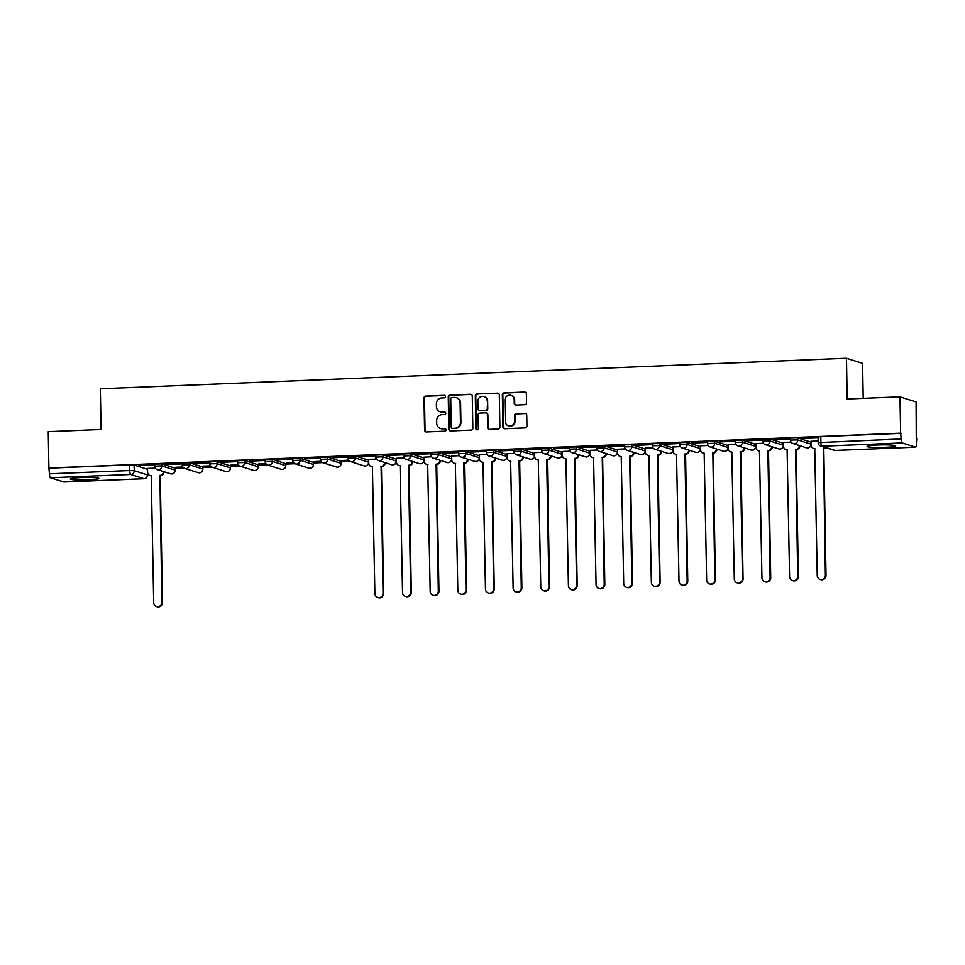 <?xml version="1.0" encoding="UTF-8"?>
<svg xmlns="http://www.w3.org/2000/svg" width="965" height="965" viewBox="0 0 965 965"><rect width="100%" height="100%" fill="white"/><g stroke="black" fill="none" stroke-linecap="round" stroke-linejoin="round"><path stroke-width="1.45" d="M445.444 396.543A1.255 1.218 -72.4 0 0 444.202 395.336L425.722 396.096A1.797 1.737 -72.4 0 0 424.009 397.954L424.576 430.221A1.797 1.737 -72.4 0 0 426.337 431.946L444.829 431.186A1.255 1.218 -72.4 0 0 445.179 428.725A1.255 1.218 -72.4 0 0 444.781 428.677L442.392 428.774A5.766 5.549 -72.4 0 1 436.723 423.261L436.675 420.583A5.766 5.549 -72.4 0 1 442.139 414.612L444.539 414.516A1.255 1.218 -72.4 0 0 444.889 412.055A1.255 1.218 -72.4 0 0 444.491 412.007L442.103 412.103A5.766 5.549 -72.4 0 1 436.433 406.591L436.385 403.901A5.766 5.549 -72.4 0 1 441.849 397.942L444.238 397.845A1.255 1.218 -72.4 0 0 445.444 396.543M444.829 395.493A1.255 1.218 -72.4 0 0 444.672 395.481L426.18 396.241A1.797 1.737 -72.4 0 0 424.479 398.099L425.046 430.366A1.797 1.737 -72.4 0 0 426.011 431.922M445.408 428.834A1.255 1.218 -72.4 0 0 445.251 428.822L442.392 428.774M445.118 412.164A1.255 1.218 -72.4 0 0 444.962 412.151L442.103 412.103M877.716 445.01A14.306 1.267 179 0 0 867.077 446.421A14.306 1.267 179 0 0 885.05 447.338A14.306 1.267 179 0 0 895.689 445.914A14.306 1.267 179 0 0 877.716 445.01M80.915 477.591A14.306 1.267 179 0 0 70.276 479.002A14.306 1.267 179 0 0 88.237 479.919A14.306 1.267 179 0 0 98.876 478.507A14.306 1.267 179 0 0 80.915 477.591M524.827 404.685A1.797 1.737 -72.4 0 0 526.54 402.815L526.383 393.768A1.797 1.737 -72.4 0 0 524.61 392.043L504.08 392.888A1.797 1.737 -72.4 0 0 502.379 394.745L502.934 427.012A1.797 1.737 -72.4 0 0 504.707 428.737L525.237 427.893A1.797 1.737 -72.4 0 0 526.95 426.035L526.757 415.095A1.797 1.737 -72.4 0 0 524.984 413.382L516.203 413.744A1.797 1.737 -72.4 0 0 514.49 415.601L514.586 421.03A4.813 4.632 -72.4 0 1 508.471 425.806A4.813 4.632 -72.4 0 1 505.274 421.403L504.912 400.161A4.813 4.632 -72.4 0 1 511.016 395.385A4.813 4.632 -72.4 0 1 514.212 399.787L514.273 403.322A1.797 1.737 -72.4 0 0 516.046 405.047L524.827 404.685M48.889 468.001L48.25 431.657L101.06 429.497L100.348 388.774L846.474 358.256L847.186 398.991L899.995 396.832L900.635 433.164L48.889 468.001L49.456 473.815L129.732 470.534L134.219 470.679L147.645 474.997L147.416 469.255L147.524 474.913A3.667 3.534 -72.4 0 1 144.038 478.712L130.745 474.478L50.457 477.759A3.667 0.929 -92.3 0 1 49.456 473.815M472.283 395.976A1.797 1.737 -72.4 0 0 470.51 394.263L449.98 395.095A1.797 1.737 -72.4 0 0 448.279 396.965L448.834 429.232A1.797 1.737 -72.4 0 0 450.607 430.945L471.137 430.113A1.797 1.737 -72.4 0 0 472.85 428.243L472.283 395.976M477.036 393.997L497.566 393.153A1.797 1.737 -72.4 0 1 499.327 394.878L499.894 427.145A1.797 1.737 -72.4 0 1 498.181 429.003L489.4 429.365A1.797 1.737 -72.4 0 1 487.627 427.64L487.397 414.552A1.797 1.737 -72.4 0 0 485.636 412.839L479.798 413.068A1.797 1.737 -72.4 0 0 478.097 414.938L478.338 428.556A1.255 1.218 -72.4 0 1 476.734 429.811A1.255 1.218 -72.4 0 1 475.902 428.665L475.323 395.855A1.797 1.737 -72.4 0 1 477.036 393.997L497.566 393.153M899.995 396.832L916.111 401.959L916.28 438.315M175.196 468.616L184.375 468.242M202.843 467.494L212.023 467.12M230.49 466.36L239.67 465.986M258.137 465.227L267.317 464.853M285.785 464.093L294.964 463.719M313.432 462.971L322.612 462.597M341.079 461.837L350.259 461.463M863.205 398.328L862.589 363.383L846.474 358.256M900.635 433.164L901.201 438.979A3.667 0.929 87.7 0 0 902.203 442.935L915.508 447.157A3.667 0.929 87.7 0 0 915.592 447.169A3.667 0.929 87.7 0 0 916.376 443.804L916.75 438.291M49.36 468.146L129.636 464.865L134.123 465.021L147.416 469.255M63.931 481.981A3.667 0.929 -92.3 0 1 63.847 482.005A3.667 0.929 -92.3 0 1 63.762 481.993L50.457 477.759M154.569 464.973L138.719 465.407M166.378 464.527L182.216 463.876L166.366 464.274M182.868 466.976L175.775 467.265M209.863 462.718L194.013 463.14M210.515 465.842L203.422 466.131M237.511 461.584L221.66 462.018M238.162 464.708L231.069 464.997M265.158 460.45L249.308 460.884M265.809 463.586L258.716 463.876M276.967 460.003L292.805 459.364L276.955 459.75M293.457 462.452L286.364 462.742M320.452 458.194L304.602 458.628M321.104 461.318L314.011 461.608M348.1 457.06L332.25 457.494M348.751 460.184L341.658 460.486M375.747 455.926L359.897 456.361M376.398 459.063L368.606 459.376L368.799 463.224A3.667 3.534 -72.4 0 0 372.406 466.734L374.89 593.644A4.222 4.065 -72.4 0 0 377.689 597.504A4.222 4.065 -72.4 0 0 383.045 593.318L381.091 466.372A3.667 3.534 -72.4 0 0 384.577 462.585L384.577 462.476M387.556 455.48L403.394 454.841L387.544 455.227M404.046 457.929L396.386 458.291M431.041 453.671L415.191 454.105M431.693 456.795L424.033 457.157M458.689 452.537L442.839 452.971M459.34 455.673L451.68 456.035M486.336 451.403L470.486 451.837M486.987 454.539L479.195 454.853L479.388 458.701A3.667 3.534 -72.4 0 0 482.995 462.211L485.479 589.12A4.222 4.065 -72.4 0 0 488.278 592.98A4.222 4.065 -72.4 0 0 493.634 588.795L491.68 461.861A3.667 3.534 -72.4 0 0 495.166 458.061L495.166 457.965M498.145 450.957L513.983 450.317L498.133 450.703M514.635 453.405L506.975 453.767M541.63 449.147L525.78 449.581M542.282 452.271L534.622 452.633M569.278 448.013L553.428 448.448M569.929 451.15L562.269 451.511M596.925 446.879L581.075 447.314M597.576 450.016L589.784 450.329L589.977 454.177A3.667 3.534 -72.4 0 0 593.584 457.687L596.068 584.597A4.222 4.065 -72.4 0 0 598.867 588.457A4.222 4.065 -72.4 0 0 604.223 584.271L602.269 457.338A3.667 3.534 -72.4 0 0 605.755 453.538L605.755 453.441M608.734 446.433L624.572 445.794L608.722 446.192M625.224 448.882L617.564 449.244M652.219 444.624L636.369 445.058M652.871 447.748L645.211 448.122M679.867 443.49L664.017 443.924M680.518 446.626L672.858 446.988M707.514 442.356L691.664 442.79M708.165 445.492L700.361 445.806L700.566 449.654A3.667 3.534 -72.4 0 0 704.173 453.164L706.657 580.074A4.222 4.065 -72.4 0 0 709.456 583.934A4.222 4.065 -72.4 0 0 714.812 579.748L712.858 452.814A3.667 3.534 -72.4 0 0 716.344 449.015L716.344 448.918M719.323 441.922L735.161 441.27L719.311 441.668M735.812 444.358L728.153 444.72M762.808 440.1L746.958 440.535M763.46 443.237L755.8 443.598M790.456 438.966L774.606 439.401M791.107 442.103L783.447 442.465M802.265 438.52L818.103 437.881L802.253 438.267M818.163 440.993L810.95 441.294L811.155 445.13A3.667 3.534 -72.4 0 0 814.762 448.641L817.246 575.562A4.222 4.065 -72.4 0 0 820.045 579.41A4.222 4.065 -72.4 0 0 825.401 575.224L823.447 448.291A3.667 3.534 -72.4 0 0 825.461 447.555M790.6 440.185L790.444 438.098L797.657 437.893L810.95 442.115L811.107 444.202L810.95 442.115M762.953 441.319L762.796 439.232L770.01 439.015L783.303 443.249L783.459 445.335L783.303 443.249M735.306 442.453L735.149 440.354L742.362 440.149L755.655 444.382L755.812 446.469L755.655 444.382M707.659 443.574L707.502 441.488L714.715 441.282L728.008 445.504L728.165 447.603L728.008 445.504M680.011 444.708L679.855 442.621L687.068 442.404L700.361 446.638L700.518 448.725L700.361 446.638M652.364 445.842L652.207 443.743L659.421 443.538L672.714 447.772L672.87 449.859L672.714 447.772M624.717 446.964L624.56 444.877L631.773 444.672L645.066 448.894L645.223 450.993L645.066 448.894M597.07 448.098L596.913 446.011L604.126 445.806L617.419 450.028L617.576 452.115L617.419 450.028M569.422 449.232L569.266 447.145L576.479 446.928L589.772 451.162L589.929 453.248L589.772 451.162M541.775 450.366L541.618 448.267L548.832 448.062L562.125 452.296L562.281 454.382L562.125 452.296M514.128 451.487L513.971 449.401L521.184 449.195L534.477 453.417L534.634 455.516L534.477 453.417M486.481 452.621L486.324 450.534L493.537 450.329L506.83 454.551L506.987 456.638L506.83 454.551M458.833 453.755L458.677 451.668L465.89 451.451L479.183 455.685L479.34 457.772L479.183 455.685M431.186 454.889L431.029 452.79L438.243 452.585L451.536 456.819L451.692 458.906L451.536 456.819M403.539 456.011L403.382 453.924L410.595 453.719L423.888 457.941L424.045 460.04L423.888 457.941M375.892 457.145L375.735 455.058L382.948 454.841L396.241 459.075L396.41 461.161L396.241 459.075M348.244 458.279L348.088 456.18L355.301 455.975L368.594 460.209L368.763 462.295L368.594 460.209M320.597 459.4L320.44 457.314L327.654 457.108L340.947 461.33L341.115 463.429L340.947 461.33M292.95 460.534L292.793 458.447L300.006 458.242L313.299 462.464L313.468 464.551L313.299 462.464M265.303 461.668L265.146 459.581L272.359 459.364L285.652 463.598L285.821 465.685L285.652 463.598M237.655 462.802L237.499 460.703L244.712 460.498L258.005 464.732L258.174 466.819L258.005 464.732M210.008 463.924L209.851 461.837L217.065 461.632L230.358 465.854L230.526 467.953L230.358 465.854M182.361 465.058L182.204 462.971L189.417 462.766L202.71 466.988L202.879 469.074L202.71 466.988M154.714 466.192L154.557 464.105L161.77 463.888L175.063 468.122L175.232 470.208L175.063 468.122M155.22 468.109L147.428 468.423L147.621 472.271A3.667 3.534 -72.4 0 0 151.24 475.781L153.712 602.691A4.222 4.065 -72.4 0 0 156.511 606.539A4.222 4.065 -72.4 0 0 161.867 602.353L159.913 475.419A3.667 3.534 -72.4 0 0 163.399 471.62L163.399 471.523M175.775 467.518L183.06 467.217M203.422 466.385L210.708 466.083M231.069 465.251L238.355 464.961M258.716 464.129L266.002 463.827M286.364 462.995L293.637 462.693M314.011 461.861L321.285 461.572M341.658 460.739L348.932 460.438M138.731 465.661L154.569 465.009M901.105 433.321L820.817 436.602L818.091 436.964L818.187 442.621L901.201 438.979M194.025 463.393L209.863 462.754M221.673 462.271L237.511 461.62M249.32 461.137L265.158 460.486M304.614 458.87L320.452 458.23M332.262 457.748L348.1 457.096M359.909 456.614L375.747 455.963M415.203 454.358L431.041 453.707M442.851 453.224L458.689 452.573M470.498 452.09L486.336 451.439M525.792 449.835L541.63 449.183M553.44 448.701L569.278 448.05M581.087 447.567L596.925 446.928M636.381 445.311L652.219 444.66M664.029 444.177L679.867 443.526M691.676 443.044L707.514 442.404M746.97 440.788L762.808 440.137M774.618 439.654L790.456 439.003M440.257 411.862L440.728 412.007A5.766 5.549 -72.4 0 0 442.573 412.248M440.547 428.532L441.017 428.677A5.766 5.549 -72.4 0 0 442.863 428.918M471.318 394.432A1.797 1.737 -72.4 0 0 470.98 394.408L450.45 395.252A1.797 1.737 -72.4 0 0 448.749 397.11L449.304 429.377A1.797 1.737 -72.4 0 0 450.269 430.933M451.946 397.532A1.255 1.218 -72.4 0 0 450.739 398.834L451.234 427.157A1.255 1.218 -72.4 0 0 452.476 428.364L454.998 428.255A5.766 5.549 -72.4 0 0 460.462 422.296L460.124 402.936A5.766 5.549 -72.4 0 0 454.467 397.423L451.946 397.532M452.078 428.303L452.549 428.46A1.255 1.218 -72.4 0 0 452.947 428.508L452.476 428.364M456.312 397.677L456.783 397.821A5.766 5.549 -72.4 0 1 460.594 403.081L460.932 422.441A5.766 5.549 -72.4 0 1 455.468 428.412L452.947 428.508M486.203 412.911L486.674 413.056A1.797 1.737 -72.4 0 1 487.868 414.709L488.097 427.797A1.797 1.737 -72.4 0 0 489.062 429.341M477.506 394.142A1.797 1.737 -72.4 0 0 475.793 396L476.372 428.81A1.255 1.218 -72.4 0 0 476.975 429.859M487.168 400.982A4.813 4.632 -72.4 0 0 483.972 396.579A4.813 4.632 -72.4 0 0 477.856 401.356L477.989 408.846A1.797 1.737 -72.4 0 0 479.762 410.559L485.588 410.33A1.797 1.737 -72.4 0 0 487.301 408.46L487.639 401.126A4.813 4.632 -72.4 0 0 484.442 396.724L483.972 396.579M479.183 410.487L479.653 410.632A1.797 1.737 -72.4 0 0 480.232 410.716L479.762 410.559M487.639 401.126L487.771 408.617A1.797 1.737 -72.4 0 1 486.058 410.475L480.232 410.716M511.016 395.385L511.486 395.529A4.813 4.632 -72.4 0 1 514.683 399.932L514.743 403.467A1.797 1.737 -72.4 0 0 515.708 405.023M508.471 425.806L508.941 425.951A4.813 4.632 -72.4 0 0 515.057 421.174L514.586 421.03M525.792 413.551A1.797 1.737 -72.4 0 0 525.455 413.527L516.673 413.889A1.797 1.737 -72.4 0 0 514.96 415.746L515.057 421.174M525.418 392.212A1.797 1.737 -72.4 0 0 525.081 392.2L504.55 393.032A1.797 1.737 -72.4 0 0 502.849 394.902L503.404 427.169A1.797 1.737 -72.4 0 0 504.369 428.713M164.002 471.716L164.014 471.825A3.667 3.534 107.6 0 1 160.528 475.612L159.647 475.431M160.262 475.624L162.482 602.546A4.222 4.065 107.6 0 1 157.126 606.744L156.511 606.539M151.505 475.974A3.667 3.534 107.6 0 1 150.673 475.817L150.058 475.624M385.18 462.681L385.192 462.778A3.667 3.534 107.6 0 1 381.706 466.578L380.825 466.385M381.44 466.578L383.66 593.511A4.222 4.065 107.6 0 1 378.304 597.697L377.689 597.504M372.683 466.927A3.667 3.534 107.6 0 1 371.851 466.77L371.236 466.578M412.827 461.547L412.839 461.644A3.667 3.534 107.6 0 1 409.353 465.444L408.738 465.251A3.667 3.534 -72.4 0 0 412.224 461.451L412.224 461.354M396.386 458.242L396.446 462.09A3.667 3.534 -72.4 0 0 400.053 465.6L402.538 592.51A4.222 4.065 -72.4 0 0 405.336 596.37A4.222 4.065 -72.4 0 0 410.692 592.184L408.472 465.263M409.088 465.456L411.307 592.377A4.222 4.065 107.6 0 1 405.951 596.563L405.336 596.37M400.33 465.793A3.667 3.534 107.6 0 1 399.498 465.637L398.883 465.444M440.474 460.414L440.486 460.51A3.667 3.534 107.6 0 1 437 464.31L436.385 464.117A3.667 3.534 -72.4 0 0 439.871 460.317L439.871 460.221M424.033 457.108L424.093 460.968A3.667 3.534 -72.4 0 0 427.7 464.467L430.185 591.388A4.222 4.065 -72.4 0 0 432.983 595.236A4.222 4.065 -72.4 0 0 438.339 591.05L436.12 464.129M436.735 464.322L438.954 591.243A4.222 4.065 107.6 0 1 433.599 595.429L432.983 595.236M427.978 464.66A3.667 3.534 107.6 0 1 427.145 464.503L426.53 464.31M468.122 459.28L468.134 459.388A3.667 3.534 107.6 0 1 464.647 463.176L464.032 462.983A3.667 3.534 -72.4 0 0 467.518 459.183L467.518 459.087M451.68 455.987L451.741 459.835A3.667 3.534 -72.4 0 0 455.347 463.345L457.832 590.254A4.222 4.065 -72.4 0 0 460.631 594.102A4.222 4.065 -72.4 0 0 465.986 589.917L463.767 462.995M464.382 463.188L466.602 590.11A4.222 4.065 107.6 0 1 461.246 594.307L460.631 594.102M455.625 463.538A3.667 3.534 107.6 0 1 454.792 463.381L454.177 463.188M495.769 458.158L495.781 458.254A3.667 3.534 107.6 0 1 492.295 462.054L491.414 461.861M492.029 462.066L494.249 588.988A4.222 4.065 107.6 0 1 488.893 593.173L488.278 592.98M483.272 462.404A3.667 3.534 107.6 0 1 482.44 462.247L481.825 462.054M523.416 457.024L523.428 457.12A3.667 3.534 107.6 0 1 519.942 460.92L519.327 460.727A3.667 3.534 -72.4 0 0 522.813 456.928L522.813 456.831M506.975 453.719L507.035 457.567A3.667 3.534 -72.4 0 0 510.642 461.077L513.127 587.999A4.222 4.065 -72.4 0 0 515.925 591.847A4.222 4.065 -72.4 0 0 521.281 587.661L519.061 460.739M519.677 460.932L521.896 587.854A4.222 4.065 107.6 0 1 516.54 592.04L515.925 591.847M510.919 461.27A3.667 3.534 107.6 0 1 510.087 461.113L509.472 460.92M551.063 455.89L551.075 455.987A3.667 3.534 107.6 0 1 547.589 459.786L546.974 459.593A3.667 3.534 -72.4 0 0 550.46 455.794L550.46 455.697M534.622 452.585L534.682 456.445A3.667 3.534 -72.4 0 0 538.289 459.955L540.774 586.865A4.222 4.065 -72.4 0 0 543.572 590.713A4.222 4.065 -72.4 0 0 548.928 586.527L546.709 459.605M547.324 459.798L549.543 586.72A4.222 4.065 107.6 0 1 544.188 590.906L543.572 590.713M538.567 460.136A3.667 3.534 107.6 0 1 537.734 459.991L537.119 459.786M578.711 454.756L578.723 454.865A3.667 3.534 107.6 0 1 575.236 458.652L574.621 458.459A3.667 3.534 -72.4 0 0 578.107 454.672L578.107 454.563M562.269 451.463L562.33 455.311A3.667 3.534 -72.4 0 0 565.936 458.821L568.421 585.731A4.222 4.065 -72.4 0 0 571.22 589.591A4.222 4.065 -72.4 0 0 576.575 585.393L574.356 458.471M574.971 458.665L577.191 585.598A4.222 4.065 107.6 0 1 571.835 589.784L571.22 589.591M566.214 459.014A3.667 3.534 107.6 0 1 565.381 458.858L564.766 458.665M606.358 453.634L606.37 453.731A3.667 3.534 107.6 0 1 602.884 457.531L602.003 457.35M602.618 457.543L604.838 584.464A4.222 4.065 107.6 0 1 599.482 588.65L598.867 588.457M593.861 457.88A3.667 3.534 107.6 0 1 593.029 457.724L592.413 457.531M634.005 452.501L634.017 452.597A3.667 3.534 107.6 0 1 630.531 456.397L629.916 456.204A3.667 3.534 -72.4 0 0 633.402 452.404L633.402 452.308M617.564 449.195L617.624 453.055A3.667 3.534 -72.4 0 0 621.231 456.554L623.716 583.475A4.222 4.065 -72.4 0 0 626.514 587.323A4.222 4.065 -72.4 0 0 631.87 583.137L629.65 456.216M630.266 456.409L632.485 583.33A4.222 4.065 107.6 0 1 627.129 587.516L626.514 587.323M621.508 456.747A3.667 3.534 107.6 0 1 620.676 456.59L620.061 456.397M661.652 451.367L661.664 451.463A3.667 3.534 107.6 0 1 658.178 455.263L657.563 455.07A3.667 3.534 -72.4 0 0 661.049 451.27L661.049 451.174M645.211 448.062L645.271 451.922A3.667 3.534 -72.4 0 0 648.878 455.432L651.363 582.341A4.222 4.065 -72.4 0 0 654.161 586.189A4.222 4.065 -72.4 0 0 659.517 582.004L657.298 455.082M657.913 455.275L660.132 582.197A4.222 4.065 107.6 0 1 654.777 586.382L654.161 586.189M649.155 455.613A3.667 3.534 107.6 0 1 648.323 455.468L647.708 455.275M689.3 450.245L689.312 450.341A3.667 3.534 107.6 0 1 685.825 454.141L685.21 453.936A3.667 3.534 -72.4 0 0 688.696 450.148L688.696 450.04M672.858 446.94L672.919 450.788A3.667 3.534 -72.4 0 0 676.525 454.298L679.01 581.207A4.222 4.065 -72.4 0 0 681.809 585.067A4.222 4.065 -72.4 0 0 687.164 580.882L684.945 453.948M685.56 454.141L687.78 581.075A4.222 4.065 107.6 0 1 682.424 585.26L681.809 585.067M676.803 454.491A3.667 3.534 107.6 0 1 675.97 454.334L675.355 454.141M716.947 449.111L716.959 449.207A3.667 3.534 107.6 0 1 713.473 453.007L712.592 452.826M713.207 453.019L715.427 579.941A4.222 4.065 107.6 0 1 710.071 584.127L709.456 583.934M704.45 453.357A3.667 3.534 107.6 0 1 703.618 453.2L703.002 453.007M744.594 447.977L744.606 448.074A3.667 3.534 107.6 0 1 741.12 451.873L740.505 451.68A3.667 3.534 -72.4 0 0 743.991 447.881L743.991 447.784M728.153 444.672L728.213 448.532A3.667 3.534 -72.4 0 0 731.82 452.03L734.305 578.952A4.222 4.065 -72.4 0 0 737.103 582.8A4.222 4.065 -72.4 0 0 742.459 578.614L740.239 451.692M740.855 451.885L743.074 578.807A4.222 4.065 107.6 0 1 737.718 582.993L737.103 582.8M732.097 452.223A3.667 3.534 107.6 0 1 731.265 452.066L730.65 451.873M772.241 446.843L772.253 446.952A3.667 3.534 107.6 0 1 768.767 450.739L768.152 450.546A3.667 3.534 -72.4 0 0 771.638 446.747L771.638 446.65M755.8 443.55L755.86 447.398A3.667 3.534 -72.4 0 0 759.467 450.908L761.952 577.818A4.222 4.065 -72.4 0 0 764.75 581.666A4.222 4.065 -72.4 0 0 770.106 577.48L767.887 450.558M768.502 450.752L770.721 577.673A4.222 4.065 107.6 0 1 765.366 581.871L764.75 581.666M759.745 451.101A3.667 3.534 107.6 0 1 758.912 450.945L758.297 450.752M799.889 445.721L799.901 445.818A3.667 3.534 107.6 0 1 796.415 449.618L795.799 449.425A3.667 3.534 -72.4 0 0 799.285 445.625L799.285 445.528M783.447 442.416L783.508 446.264A3.667 3.534 -72.4 0 0 787.114 449.774L789.599 576.684A4.222 4.065 -72.4 0 0 792.398 580.544A4.222 4.065 -72.4 0 0 797.753 576.358L795.534 449.425M796.149 449.63L798.369 576.551A4.222 4.065 107.6 0 1 793.013 580.737L792.398 580.544M787.392 449.967A3.667 3.534 107.6 0 1 786.559 449.811L785.944 449.618M826.064 447.748A3.667 3.534 107.6 0 1 824.062 448.484L823.181 448.303M823.796 448.496L826.016 575.417A4.222 4.065 107.6 0 1 820.66 579.603L820.045 579.41M815.039 448.834A3.667 3.534 107.6 0 1 814.207 448.677L813.591 448.484M902.203 442.935L821.915 446.216L835.22 450.45L915.508 447.157M134.123 465.021L134.219 470.679A3.667 3.534 -72.4 0 1 130.745 474.478A3.667 0.929 -92.3 0 1 129.732 470.534L129.636 464.865M63.762 481.993L144.038 478.712A3.667 0.929 87.7 0 0 144.123 478.724A3.667 0.929 87.7 0 0 144.219 478.7M797.657 437.893L797.693 439.895L810.986 444.129A3.667 3.534 107.6 0 1 807.512 447.917A3.667 3.534 -72.4 0 1 806.33 447.76A3.667 3.667 0 0 0 811.107 444.202M770.01 439.015L770.046 441.029L783.339 445.251A3.667 3.534 107.6 0 1 779.865 449.051A3.667 3.534 -72.4 0 1 778.683 448.894A3.667 3.667 0 0 0 783.459 445.335M742.362 440.149L742.399 442.163L755.692 446.385A3.667 3.534 107.6 0 1 752.218 450.185A3.667 3.534 -72.4 0 1 751.035 450.028A3.667 3.667 0 0 0 755.812 446.469M714.715 441.282L714.751 443.285L728.044 447.519A3.667 3.534 107.6 0 1 724.57 451.318A3.667 3.534 -72.4 0 1 723.388 451.162A3.667 3.667 0 0 0 728.165 447.603M687.068 442.404L687.104 444.419L700.397 448.653A3.667 3.534 107.6 0 1 696.923 452.44A3.667 3.534 -72.4 0 1 695.741 452.283A3.667 3.667 0 0 0 700.518 448.725M659.421 443.538L659.457 445.553L672.75 449.774A3.667 3.534 107.6 0 1 669.276 453.574A3.667 3.534 -72.4 0 1 668.094 453.417A3.667 3.667 0 0 0 672.87 449.859M631.773 444.672L631.81 446.674L645.102 450.908A3.667 3.534 107.6 0 1 641.629 454.708A3.667 3.534 -72.4 0 1 640.446 454.551A3.667 3.667 0 0 0 645.223 450.993M604.126 445.806L604.162 447.808L617.455 452.042A3.667 3.534 107.6 0 1 613.981 455.842A3.667 3.534 -72.4 0 1 612.799 455.673A3.667 3.667 0 0 0 617.576 452.115M576.479 446.928L576.515 448.942L589.808 453.164A3.667 3.534 107.6 0 1 586.334 456.964A3.667 3.534 -72.4 0 1 585.152 456.807A3.667 3.667 0 0 0 589.929 453.248M548.832 448.062L548.868 450.076L562.161 454.298A3.667 3.534 107.6 0 1 558.687 458.098A3.667 3.534 -72.4 0 1 557.505 457.941A3.667 3.667 0 0 0 562.281 454.382M521.184 449.195L521.221 451.198L534.514 455.432A3.667 3.534 107.6 0 1 531.039 459.231A3.667 3.534 -72.4 0 1 529.857 459.075A3.667 3.667 0 0 0 534.634 455.516M493.537 450.329L493.573 452.332L506.866 456.566A3.667 3.534 107.6 0 1 503.392 460.353A3.667 3.534 -72.4 0 1 502.21 460.196A3.667 3.667 0 0 0 506.987 456.638M465.89 451.451L465.926 453.466L479.219 457.687A3.667 3.534 107.6 0 1 475.745 461.487A3.667 3.534 -72.4 0 1 474.563 461.33A3.667 3.667 0 0 0 479.34 457.772M438.243 452.585L438.279 454.599L451.572 458.821A3.667 3.534 107.6 0 1 448.098 462.621A3.667 3.534 -72.4 0 1 446.916 462.464A3.667 3.667 0 0 0 451.692 458.906M410.595 453.719L410.632 455.721L423.925 459.955A3.667 3.534 107.6 0 1 420.451 463.755A3.667 3.534 -72.4 0 1 419.268 463.598A3.667 3.667 0 0 0 424.045 460.04M382.948 454.841L382.984 456.855L396.277 461.089A3.667 3.534 107.6 0 1 392.803 464.877A3.667 3.534 -72.4 0 1 391.621 464.72A3.667 3.667 0 0 0 396.41 461.161M355.301 455.975L355.337 457.989L368.63 462.211A3.667 3.534 107.6 0 1 365.156 466.011A3.667 3.534 -72.4 0 1 363.974 465.854A3.667 3.667 0 0 0 368.763 462.295M327.654 457.108L327.69 459.111L340.983 463.345A3.667 3.534 107.6 0 1 337.509 467.144A3.667 3.534 -72.4 0 1 336.327 466.988A3.667 3.667 0 0 0 341.115 463.429M300.006 458.242L300.043 460.245L313.336 464.479A3.667 3.534 107.6 0 1 309.861 468.278A3.667 3.534 -72.4 0 1 308.679 468.109A3.667 3.667 0 0 0 313.468 464.551M272.359 459.364L272.395 461.379L285.688 465.6A3.667 3.534 107.6 0 1 282.214 469.4A3.667 3.534 -72.4 0 1 281.032 469.243A3.667 3.667 0 0 0 285.821 465.685M244.712 460.498L244.748 462.512L258.041 466.734A3.667 3.534 107.6 0 1 254.567 470.534A3.667 3.534 -72.4 0 1 253.385 470.377A3.667 3.667 0 0 0 258.174 466.819M217.065 461.632L217.101 463.634L230.394 467.868A3.667 3.534 107.6 0 1 226.92 471.668A3.667 3.534 -72.4 0 1 225.738 471.511A3.667 3.667 0 0 0 230.526 467.953M189.417 462.766L189.454 464.768L202.747 469.002A3.667 3.534 107.6 0 1 199.272 472.79A3.667 3.534 -72.4 0 1 198.09 472.633A3.667 3.667 0 0 0 202.879 469.074M161.77 463.888L161.806 465.902L175.099 470.124A3.667 3.534 107.6 0 1 171.625 473.924A3.667 3.534 -72.4 0 1 170.443 473.767A3.667 3.667 0 0 0 175.232 470.208M154.593 466.107L161.806 465.902A3.667 3.534 107.6 0 1 157.15 469.545A3.667 3.667 0 0 1 154.593 466.107M182.24 464.973L189.454 464.768A3.667 3.534 107.6 0 1 184.797 468.411A3.667 3.667 0 0 1 182.24 464.973M209.888 463.851L217.101 463.634A3.667 3.534 107.6 0 1 212.445 467.277A3.667 3.667 0 0 1 209.888 463.851M237.535 462.718L244.748 462.512A3.667 3.534 107.6 0 1 240.092 466.143A3.667 3.667 0 0 1 237.535 462.718M265.182 461.584L272.395 461.379A3.667 3.534 107.6 0 1 267.739 465.021A3.667 3.667 0 0 1 265.182 461.584M292.829 460.45L300.043 460.245A3.667 3.534 107.6 0 1 295.387 463.888A3.667 3.667 0 0 1 292.829 460.45M320.477 459.328L327.69 459.111A3.667 3.534 107.6 0 1 323.034 462.754A3.667 3.667 0 0 1 320.477 459.328M348.124 458.194L355.337 457.989A3.667 3.534 107.6 0 1 350.681 461.62A3.667 3.667 0 0 1 348.124 458.194M375.771 457.06L382.984 456.855A3.667 3.534 107.6 0 1 378.328 460.498A3.667 3.667 0 0 1 375.771 457.06M403.418 455.938L410.632 455.721A3.667 3.534 107.6 0 1 405.976 459.364A3.667 3.667 0 0 1 403.418 455.938M431.066 454.805L438.279 454.599A3.667 3.534 107.6 0 1 433.623 458.23A3.667 3.667 0 0 1 431.066 454.805M458.713 453.671L465.926 453.466A3.667 3.534 107.6 0 1 461.27 457.108A3.667 3.667 0 0 1 458.713 453.671M486.36 452.537L493.573 452.332A3.667 3.534 107.6 0 1 488.917 455.975A3.667 3.667 0 0 1 486.36 452.537M514.007 451.415L521.221 451.198A3.667 3.534 107.6 0 1 516.565 454.841A3.667 3.667 0 0 1 514.007 451.415M541.655 450.281L548.868 450.076A3.667 3.534 107.6 0 1 544.212 453.707A3.667 3.667 0 0 1 541.655 450.281M569.302 449.147L576.515 448.942A3.667 3.534 107.6 0 1 571.859 452.585A3.667 3.667 0 0 1 569.302 449.147M596.949 448.013L604.162 447.808A3.667 3.534 107.6 0 1 599.506 451.451A3.667 3.667 0 0 1 596.949 448.013M624.596 446.892L631.81 446.674A3.667 3.534 107.6 0 1 627.154 450.317A3.667 3.667 0 0 1 624.596 446.892M652.244 445.758L659.457 445.553A3.667 3.534 107.6 0 1 654.801 449.183A3.667 3.667 0 0 1 652.244 445.758M679.891 444.624L687.104 444.419A3.667 3.534 107.6 0 1 682.448 448.062A3.667 3.667 0 0 1 679.891 444.624M707.538 443.502L714.751 443.285A3.667 3.534 107.6 0 1 710.095 446.928A3.667 3.667 0 0 1 707.538 443.502M735.185 442.368L742.399 442.163A3.667 3.534 107.6 0 1 737.743 445.794A3.667 3.667 0 0 1 735.185 442.368M762.832 441.234L770.046 441.029A3.667 3.534 107.6 0 1 765.39 444.672A3.667 3.667 0 0 1 762.832 441.234M790.48 440.1L797.693 439.895A3.667 3.534 107.6 0 1 793.037 443.538A3.667 3.667 0 0 1 790.48 440.1M820.817 436.602L820.913 442.26A3.667 0.929 -92.3 0 0 821.915 446.216A3.667 3.534 107.6 0 1 820.745 446.059L834.05 450.281A3.667 3.667 0 0 0 835.304 450.462A3.667 0.929 87.7 0 0 835.388 450.438M818.308 442.706L818.187 442.621A3.667 3.667 0 0 0 820.745 446.059M915.592 447.169L835.304 450.462A3.667 0.929 87.7 0 1 835.22 450.45A3.667 3.534 107.6 0 1 834.05 450.281M160.528 475.612L159.913 475.419M164.014 471.825L163.399 471.62M162.482 602.546L161.867 602.353M381.706 466.578L381.091 466.372M385.192 462.778L384.577 462.585M383.66 593.511L383.045 593.318M409.353 465.444L408.738 465.251M412.839 461.644L412.224 461.451M411.307 592.377L410.692 592.184M437 464.31L436.385 464.117M440.486 460.51L439.871 460.317M438.954 591.243L438.339 591.05M464.647 463.176L464.032 462.983M468.134 459.388L467.518 459.183M466.602 590.11L465.986 589.917M492.295 462.054L491.68 461.861M495.781 458.254L495.166 458.061M494.249 588.988L493.634 588.795M519.942 460.92L519.327 460.727M523.428 457.12L522.813 456.928M521.896 587.854L521.281 587.661M547.589 459.786L546.974 459.593M551.075 455.987L550.46 455.794M549.543 586.72L548.928 586.527M575.236 458.652L574.621 458.459M578.723 454.865L578.107 454.672M577.191 585.598L576.575 585.393M602.884 457.531L602.269 457.338M606.37 453.731L605.755 453.538M604.838 584.464L604.223 584.271M630.531 456.397L629.916 456.204M634.017 452.597L633.402 452.404M632.485 583.33L631.87 583.137M658.178 455.263L657.563 455.07M661.664 451.463L661.049 451.27M660.132 582.197L659.517 582.004M685.825 454.141L685.21 453.936M689.312 450.341L688.696 450.148M687.78 581.075L687.164 580.882M713.473 453.007L712.858 452.814M716.959 449.207L716.344 449.015M715.427 579.941L714.812 579.748M741.12 451.873L740.505 451.68M744.606 448.074L743.991 447.881M743.074 578.807L742.459 578.614M768.767 450.739L768.152 450.546M772.253 446.952L771.638 446.747M770.721 577.673L770.106 577.48M796.415 449.618L795.799 449.425M799.901 445.818L799.285 445.625M798.369 576.551L797.753 576.358M824.062 448.484L823.447 448.291M826.016 575.417L825.401 575.224M170.443 473.767L157.15 469.545M198.09 472.633L184.797 468.411M225.738 471.511L212.445 467.277M253.385 470.377L240.092 466.143M281.032 469.243L267.739 465.021M308.679 468.109L295.387 463.888M336.327 466.988L323.034 462.754M363.974 465.854L350.681 461.62M391.621 464.72L378.328 460.498M419.268 463.598L405.976 459.364M446.916 462.464L433.623 458.23M474.563 461.33L461.27 457.108M502.21 460.196L488.917 455.975M529.857 459.075L516.565 454.841M557.505 457.941L544.212 453.707M585.152 456.807L571.859 452.585M612.799 455.673L599.506 451.451M640.446 454.551L627.154 450.317M668.094 453.417L654.801 449.183M695.741 452.283L682.448 448.062M723.388 451.162L710.095 446.928M751.035 450.028L737.743 445.794M778.683 448.894L765.39 444.672M806.33 447.76L793.037 443.538M63.847 482.005L144.123 478.724A3.667 3.667 0 0 0 147.645 474.997"/></g></svg>
